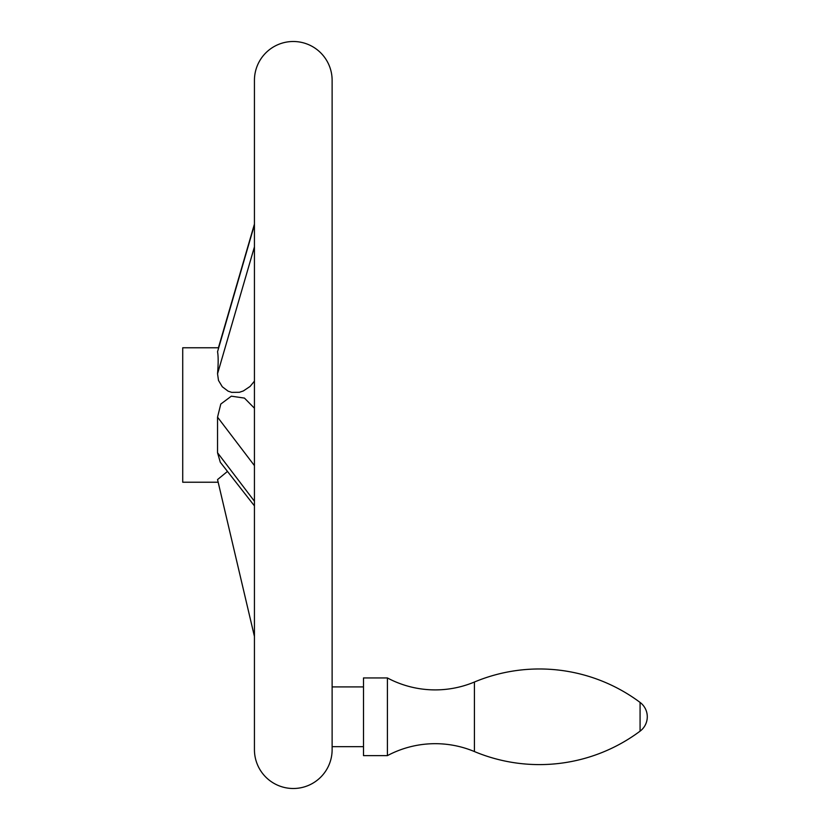 <?xml version="1.0" encoding="UTF-8"?>
<svg xmlns="http://www.w3.org/2000/svg" width="830" height="830" viewBox="0 0 830 830"><rect width="100%" height="100%" fill="white"/><g stroke="black" fill="none" stroke-linecap="round" stroke-linejoin="round"><path stroke-width="1.25" d="M293.281 41.5A38.844 38.844 0 0 0 254.437 80.344L254.437 749.656A38.844 38.844 0 0 0 293.281 788.5A38.844 38.844 0 0 0 332.125 749.656L332.125 80.344A38.844 38.844 0 0 0 293.281 41.5M332.125 80.344L332.125 685.912M254.437 505.885L220.292 462.237L217.543 452.765L217.543 417.148L220.79 404.054L231.342 396.18L244.456 398.099L254.437 408.225M254.437 381.136L250.1 386.438L243.335 390.961L239.372 392.289L231.632 392.362L228.084 391.138L222.295 386.77L218.498 380.431L217.543 373.77C218.373 363.582 218.373 356.236 217.543 351.754L254.437 224.09L218.425 347.77L182.725 347.77L182.725 482.23L218.166 482.23L254.437 636.465L217.543 479.574L227.472 471.43L217.543 479.574M332.125 746.668L363.499 746.668M363.499 686.908L332.125 686.908M363.499 677.944L363.499 755.632L387.403 755.632L387.403 677.944L363.499 677.944M387.403 677.944A101.592 101.592 0 0 0 474.418 682.021L474.418 751.555A101.592 101.592 0 0 0 387.403 755.632M474.418 751.555A168.303 168.303 0 0 0 640.075 731.157A17.928 17.928 0 0 0 640.075 702.419A168.303 168.303 0 0 0 474.418 682.021M217.543 417.148L254.437 465.63M217.543 351.754L254.437 224.826M217.543 373.77L254.437 246.842M217.543 452.765L254.437 501.247M640.075 702.419L640.075 731.157"/></g></svg>
